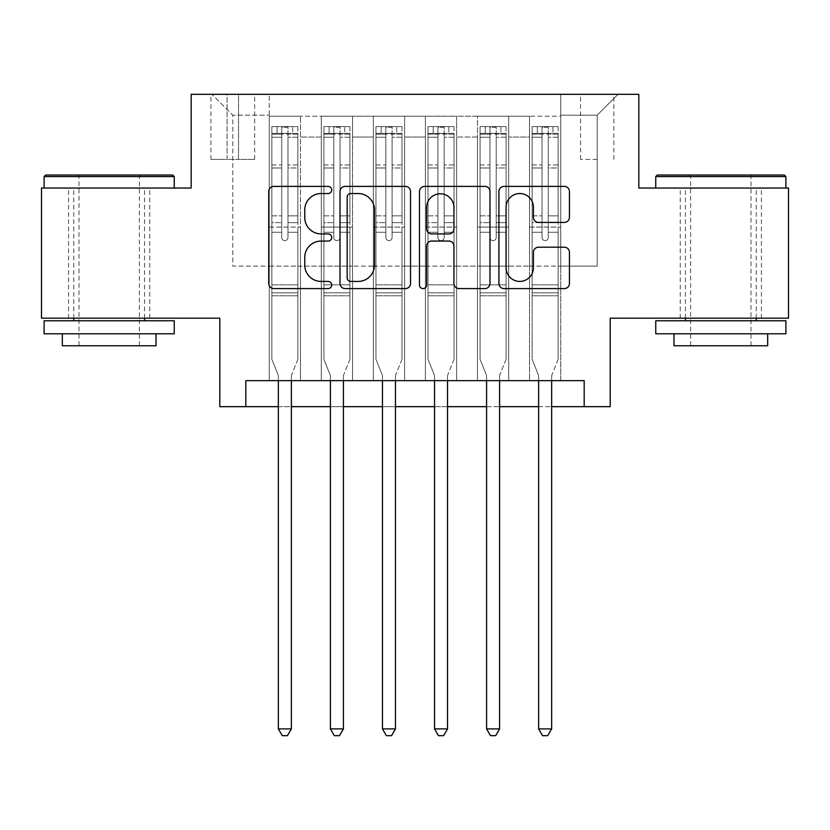 <?xml version="1.0" encoding="UTF-8"?>
<svg xmlns="http://www.w3.org/2000/svg" width="830" height="830" viewBox="0 0 830 830"><rect width="100%" height="100%" fill="white"/><g stroke="black" fill="none" stroke-linecap="round" stroke-linejoin="round"><path stroke-width="0.62" stroke-dasharray="4.15 3.11" d="M331.71 189.966A3.579 3.579 0 0 0 328.14 186.397L273.848 186.397A5.105 5.105 0 0 0 268.733 191.502L268.733 283.476A5.105 5.105 0 0 0 273.848 288.591L328.14 288.591A3.579 3.579 0 0 0 331.71 285.012A3.579 3.579 0 0 0 328.14 281.432L321.106 281.432A16.351 16.351 0 0 1 304.755 265.081L304.755 257.414A16.351 16.351 0 0 1 321.106 241.063L328.14 241.063A3.579 3.579 0 0 0 331.71 237.494A3.579 3.579 0 0 0 328.14 233.915L321.106 233.915A16.351 16.351 0 0 1 304.755 217.564L304.755 209.897A16.351 16.351 0 0 1 321.106 193.546L328.14 193.546A3.579 3.579 0 0 0 331.71 189.966M720.824 188.037L785.896 188.037L720.824 188.037M720.824 318.181L761.432 318.181L720.824 318.181M109.176 188.037L44.104 188.037L109.176 188.037M109.176 318.181L68.568 318.181L109.176 318.181M597.195 94.34L580.533 94.34L597.195 94.34M597.195 159.401L580.533 159.401L597.195 159.401M788.5 188.037L788.5 318.181L610.206 318.181L610.206 406.669L219.794 406.669L219.794 318.181L41.5 318.181L41.5 188.037L191.159 188.037L191.159 94.34L638.841 94.34L638.841 188.037L788.5 188.037M560.758 380.648L560.758 116.2L269.242 116.2L269.242 380.648L300.481 380.648L269.242 380.648L300.481 380.648L269.242 380.648L269.242 116.2L300.481 116.2L300.481 380.648L300.481 116.2L300.481 266.119L321.303 266.119L300.481 266.119L300.481 116.2L269.242 116.2L560.758 116.2L560.758 380.648L529.519 380.648L529.519 116.2L477.468 116.2L477.468 380.648L477.468 116.2L508.697 116.2L508.697 380.648L508.697 116.2L508.697 266.119L508.697 116.2L529.519 116.2L529.519 380.648L560.758 380.648L529.519 380.648L560.758 380.648L560.758 115.163L560.758 266.119L597.195 266.119L597.195 115.163L560.758 115.163L597.195 115.163L597.195 266.119L560.758 266.119L560.758 227.078L560.758 380.648M477.468 380.648L508.697 380.648L477.468 380.648L508.697 380.648L477.468 380.648L477.468 227.078L477.468 266.119L456.645 266.119L456.645 137.023L456.645 266.119L477.468 266.119L477.468 137.023L477.468 266.119L529.519 266.119L508.697 266.119L508.697 227.078L508.697 266.119L477.468 266.119L477.468 227.078L508.697 227.078L508.697 380.648L508.697 227.078L477.468 227.078L477.468 380.648M456.645 380.648L456.645 116.2L425.406 116.2L425.406 380.648L425.406 116.2L456.645 116.2L456.645 380.648L425.406 380.648L456.645 380.648L425.406 380.648L456.645 380.648L456.645 227.078L456.645 380.648M404.594 380.648L404.594 116.2L373.355 116.2L373.355 380.648L373.355 116.2L404.594 116.2L404.594 380.648L373.355 380.648L404.594 380.648L373.355 380.648L404.594 380.648L404.594 137.023L404.594 266.119L425.406 266.119L404.594 266.119L404.594 227.078L404.594 380.648M352.532 380.648L352.532 116.2L321.303 116.2L321.303 380.648L321.303 116.2L352.532 116.2L352.532 380.648L321.303 380.648L352.532 380.648L321.303 380.648L352.532 380.648L352.532 227.078L352.532 380.648M529.519 137.023L529.519 266.119L529.519 116.2L529.519 137.023L508.697 137.023L529.519 137.023M425.406 137.023L425.406 266.119L425.406 116.2L404.594 116.2L404.594 137.023L404.594 116.2L425.406 116.2L425.406 137.023L404.594 137.023L425.406 137.023M352.532 137.023L352.532 266.119L352.532 116.2L352.532 137.023L373.355 137.023L373.355 266.119L352.532 266.119L373.355 266.119L373.355 116.2L352.532 116.2L373.355 116.2L373.355 137.023L352.532 137.023M245.815 406.669L245.815 380.648L245.815 406.669L245.815 380.648L584.185 380.648L245.815 380.648L584.185 380.648L584.185 406.669M227.078 94.34L210.945 94.34L227.078 94.34L227.078 159.401L210.945 159.401L238.532 159.401L227.078 159.401L227.078 94.34M238.532 94.34L254.665 94.34L238.532 94.34L238.532 159.401L254.665 159.401L238.532 159.401L238.532 94.34M560.758 94.34L269.242 94.34L618.018 94.34L560.758 94.34L560.758 116.2L560.758 94.34M269.242 94.34L211.982 94.34L269.242 94.34L269.242 266.119L232.805 266.119L232.805 115.163L269.242 115.163L232.805 115.163L211.982 94.34L232.805 115.163L232.805 266.119L269.242 266.119L269.242 94.34M321.303 137.023L321.303 266.119L321.303 116.2L300.481 116.2L321.303 116.2L321.303 137.023L300.481 137.023L321.303 137.023M477.468 116.2L456.645 116.2L456.645 137.023L456.645 116.2L477.468 116.2L477.468 137.023L477.468 116.2M278.351 406.669L291.372 406.669M330.413 406.669L343.423 406.669M382.464 406.669L395.474 406.669M434.526 406.669L447.536 406.669M486.577 406.669L499.587 406.669M538.629 406.669L551.649 406.669M425.406 266.119L456.645 266.119L425.406 266.119L425.406 227.078L425.406 266.119M373.355 266.119L404.594 266.119L373.355 266.119L373.355 227.078L373.355 266.119M321.303 266.119L352.532 266.119L352.532 227.078L352.532 266.119L321.303 266.119L321.303 227.078L352.532 227.078L321.303 227.078L321.303 380.648L321.303 266.119M269.242 266.119L300.481 266.119L300.481 227.078L300.481 380.648L300.481 227.078L300.481 266.119L269.242 266.119L269.242 227.078L300.481 227.078L269.242 227.078L269.242 380.648L269.242 266.119M529.519 266.119L560.758 266.119L529.519 266.119L529.519 227.078L529.519 266.119M269.242 227.078L300.481 227.078L269.242 227.078M321.303 227.078L352.532 227.078L321.303 227.078M373.355 227.078L404.594 227.078L373.355 227.078L373.355 380.648L373.355 227.078L404.594 227.078L373.355 227.078M425.406 227.078L456.645 227.078L425.406 227.078L425.406 380.648L425.406 227.078L456.645 227.078L425.406 227.078M477.468 227.078L508.697 227.078L477.468 227.078M529.519 227.078L560.758 227.078L529.519 227.078L529.519 380.648L529.519 227.078L560.758 227.078L529.519 227.078M618.018 94.34L597.195 115.163L618.018 94.34M410.528 283.476L410.528 191.502A5.105 5.105 0 0 0 405.424 186.397L345.124 186.397A5.105 5.105 0 0 0 340.02 191.502L340.02 283.476A5.105 5.105 0 0 0 345.124 288.591L405.424 288.591A5.105 5.105 0 0 0 410.528 283.476M350.748 193.546A3.579 3.579 0 0 0 347.168 197.125L347.168 277.853A3.579 3.579 0 0 0 350.748 281.432L358.155 281.432A16.351 16.351 0 0 0 374.506 265.081L374.506 209.897A16.351 16.351 0 0 0 358.155 193.546L350.748 193.546M424.576 186.397L484.876 186.397A5.105 5.105 0 0 1 489.98 191.502L489.98 283.476A5.105 5.105 0 0 1 484.876 288.591L459.073 288.591A5.105 5.105 0 0 1 453.958 283.476L453.958 246.178A5.105 5.105 0 0 0 448.854 241.063L431.735 241.063A5.105 5.105 0 0 0 426.62 246.178L426.62 285.012A3.579 3.579 0 0 1 423.051 288.591A3.579 3.579 0 0 1 419.472 285.012L419.472 191.502A5.105 5.105 0 0 1 424.576 186.397M453.958 207.469A13.664 13.664 0 0 0 440.294 193.805A13.664 13.664 0 0 0 426.62 207.469L426.62 228.8A5.105 5.105 0 0 0 431.735 233.915L448.854 233.915A5.105 5.105 0 0 0 453.958 228.8L453.958 207.469M538.525 222.419L564.327 222.419A5.105 5.105 0 0 0 569.442 217.304L569.442 191.502A5.105 5.105 0 0 0 564.327 186.397L504.038 186.397A5.105 5.105 0 0 0 498.923 191.502L498.923 283.476A5.105 5.105 0 0 0 504.038 288.591L564.327 288.591A5.105 5.105 0 0 0 569.442 283.476L569.442 252.31A5.105 5.105 0 0 0 564.327 247.195L538.525 247.195A5.105 5.105 0 0 0 533.42 252.31L533.42 267.768A13.664 13.664 0 0 1 519.746 281.432A13.664 13.664 0 0 1 506.082 267.768L506.082 207.22A13.664 13.664 0 0 1 519.746 193.546A13.664 13.664 0 0 1 533.42 207.22L533.42 217.304A5.105 5.105 0 0 0 538.525 222.419M281.733 237.494A3.123 3.123 90.1 0 0 284.856 240.617A3.123 3.123 -89.9 0 1 281.733 237.494L281.733 232.276L281.733 237.494A3.123 3.123 89.9 0 0 284.856 240.617A3.123 3.123 90.1 0 0 287.979 237.494A3.123 3.123 -89.9 0 1 284.856 240.617A3.123 3.123 89.9 0 0 287.979 237.494L287.979 232.276L287.979 237.494A3.123 3.123 -90.1 0 1 284.856 240.617A3.123 3.123 -90.1 0 1 281.733 237.494L281.733 222.637L281.733 237.494M278.351 380.648L278.351 376.478A5.208 5.208 89.9 0 0 277.977 374.538A5.208 5.208 -89.9 0 1 278.351 376.478A5.208 5.208 89.9 0 0 277.977 374.538L271.846 359.297L277.977 374.538L271.846 359.297L271.846 232.276L271.846 284.856L271.846 232.276L281.733 232.276L271.846 232.276L281.733 232.276L271.846 232.276L271.846 215.873L281.733 215.873L271.846 215.873L271.846 167.982L281.733 167.982L271.846 167.982L271.846 137.251L281.733 137.251L271.846 137.251L271.846 133.381L271.846 232.276L271.846 222.637L281.733 222.637L271.846 222.637L271.846 164.942L281.733 164.942L281.733 222.637L281.733 164.942L271.846 164.942L271.846 134.211L281.733 134.211L281.733 164.942L281.733 127.26L281.733 134.74L281.733 127.26L287.979 127.26L287.979 134.74C285.904 132.935 283.829 132.935 281.733 134.74L281.733 232.276L281.733 134.74C283.819 132.935 285.894 132.935 287.979 134.74L287.979 232.276L287.979 127.26L281.733 127.26L281.733 134.211L271.846 134.211L271.846 126.617L297.877 126.617L297.877 133.381L271.981 133.381L297.742 133.381L292.668 133.381L292.668 126.606L271.981 126.606L277.054 126.606L277.054 133.381L271.846 133.381L271.846 126.617L271.846 133.381L292.668 133.381L277.054 133.381L277.054 126.606L292.668 126.606L292.668 133.381L297.877 133.381L297.877 126.617L271.846 126.617L271.846 359.297L271.846 284.856L271.846 359.297L277.977 374.538A5.208 5.208 -89.9 0 1 278.351 376.478L278.351 728.896L291.372 728.896L291.372 376.478A5.208 5.208 -89.9 0 1 291.745 374.538L297.877 359.297L297.877 295.791L297.877 359.297L291.745 374.538A5.208 5.208 89.9 0 0 291.372 376.478A5.208 5.208 -89.9 0 1 291.745 374.538A5.208 5.208 89.9 0 0 291.372 376.478L291.372 380.648M297.877 133.381L297.877 295.791L271.846 295.791L297.877 295.791L297.877 284.856L271.846 284.856L297.877 284.856L297.877 232.276L297.877 359.297L297.877 232.276L287.979 232.276L287.979 215.873L287.979 237.494L287.979 232.276L297.877 232.276L287.979 232.276L297.877 232.276L297.877 215.873L287.979 215.873L287.979 167.982L287.979 215.873L297.877 215.873L297.877 167.982L287.979 167.982L287.979 137.251L287.979 167.982L297.877 167.982L297.877 137.251L287.979 137.251L297.877 137.251L297.877 133.381M297.877 126.617L297.877 222.637L287.979 222.637L297.877 222.637L297.877 164.942L287.979 164.942L297.877 164.942L297.877 134.211L287.979 134.211L297.877 134.211L297.877 126.617M291.372 728.896L278.351 728.896L278.351 376.478L278.351 728.896L282.262 735.66L287.46 735.66L282.262 735.66L278.351 728.896L282.262 735.66L287.46 735.66L291.372 728.896L291.372 376.478L291.372 728.896L287.46 735.66L291.372 728.896L278.351 728.896M172.681 175.026L45.66 175.026M44.104 176.583L174.238 176.583M44.104 333.795L174.238 333.795M44.104 320.774L174.238 320.774M62.323 345.768L156.019 345.768M109.176 176.583L78.985 176.583L109.176 176.583M784.34 175.026L657.318 175.026M655.762 176.583L785.896 176.583M655.762 333.795L785.896 333.795M655.762 320.774L785.896 320.774M673.981 345.768L767.677 345.768M720.824 176.583L690.633 176.583L720.824 176.583M333.795 237.494A3.123 3.123 90.1 0 0 336.918 240.617A3.123 3.123 -89.9 0 1 333.795 237.494L333.795 232.276L333.795 237.494A3.123 3.123 89.9 0 0 336.918 240.617A3.123 3.123 90.1 0 0 340.041 237.494A3.123 3.123 -89.9 0 1 336.918 240.617A3.123 3.123 89.9 0 0 340.041 237.494L340.041 232.276L340.041 237.494A3.123 3.123 -90.1 0 1 336.918 240.617A3.123 3.123 -90.1 0 1 333.795 237.494L333.795 222.637L333.795 237.494M330.413 380.648L330.413 376.478A5.208 5.208 89.9 0 0 330.029 374.538A5.208 5.208 -89.9 0 1 330.413 376.478A5.208 5.208 89.9 0 0 330.029 374.538L323.908 359.297L330.029 374.538L323.908 359.297L323.908 232.276L323.908 284.856L323.908 232.276L333.795 232.276L323.908 232.276L333.795 232.276L323.908 232.276L323.908 215.873L333.795 215.873L323.908 215.873L323.908 167.982L333.795 167.982L323.908 167.982L323.908 137.251L333.795 137.251L323.908 137.251L323.908 133.381L323.908 232.276L323.908 222.637L333.795 222.637L323.908 222.637L323.908 164.942L333.795 164.942L333.795 222.637L333.795 164.942L323.908 164.942L323.908 134.211L333.795 134.211L333.795 164.942L333.795 127.26L333.795 134.74L333.795 127.26L340.041 127.26L340.041 134.74C337.966 132.935 335.88 132.935 333.795 134.74L333.795 232.276L333.795 134.74C335.87 132.935 337.955 132.935 340.041 134.74L340.041 232.276L340.041 127.26L333.795 127.26L333.795 134.211L323.908 134.211L323.908 126.617L349.928 126.617L349.928 133.381L324.032 133.381L349.804 133.381L344.72 133.381L344.72 126.606L324.032 126.606L329.105 126.606L329.105 133.381L323.908 133.381L323.908 126.617L323.908 133.381L344.72 133.381L329.105 133.381L329.105 126.606L344.72 126.606L344.72 133.381L349.928 133.381L349.928 126.617L323.908 126.617L323.908 359.297L323.908 284.856L323.908 359.297L330.029 374.538A5.208 5.208 -89.9 0 1 330.413 376.478L330.413 728.896L343.423 728.896L343.423 376.478A5.208 5.208 -89.9 0 1 343.796 374.538L349.928 359.297L349.928 295.791L349.928 359.297L343.796 374.538A5.208 5.208 89.9 0 0 343.423 376.478A5.208 5.208 -89.9 0 1 343.796 374.538A5.208 5.208 89.9 0 0 343.423 376.478L343.423 380.648M349.928 133.381L349.928 295.791L323.908 295.791L349.928 295.791L349.928 284.856L323.908 284.856L349.928 284.856L349.928 232.276L349.928 359.297L349.928 232.276L340.041 232.276L340.041 215.873L340.041 237.494L340.041 232.276L349.928 232.276L340.041 232.276L349.928 232.276L349.928 215.873L340.041 215.873L340.041 167.982L340.041 215.873L349.928 215.873L349.928 167.982L340.041 167.982L340.041 137.251L340.041 167.982L349.928 167.982L349.928 137.251L340.041 137.251L349.928 137.251L349.928 133.381M349.928 126.617L349.928 222.637L340.041 222.637L349.928 222.637L349.928 164.942L340.041 164.942L349.928 164.942L349.928 134.211L340.041 134.211L349.928 134.211L349.928 126.617M343.423 728.896L330.413 728.896L330.413 376.478L330.413 728.896L334.314 735.66L339.522 735.66L334.314 735.66L330.413 728.896L334.314 735.66L339.522 735.66L343.423 728.896L343.423 376.478L343.423 728.896L339.522 735.66L343.423 728.896L330.413 728.896M385.846 237.494A3.123 3.123 90.1 0 0 388.969 240.617A3.123 3.123 -89.9 0 1 385.846 237.494L385.846 232.276L385.846 237.494A3.123 3.123 89.9 0 0 388.969 240.617A3.123 3.123 90.1 0 0 392.092 237.494A3.123 3.123 -89.9 0 1 388.969 240.617A3.123 3.123 89.9 0 0 392.092 237.494L392.092 232.276L392.092 237.494A3.123 3.123 -90.1 0 1 388.969 240.617A3.123 3.123 -90.1 0 1 385.846 237.494L385.846 222.637L385.846 237.494M382.464 380.648L382.464 376.478A5.208 5.208 89.9 0 0 382.091 374.538A5.208 5.208 -89.9 0 1 382.464 376.478A5.208 5.208 89.9 0 0 382.091 374.538L375.959 359.297L382.091 374.538L375.959 359.297L375.959 232.276L375.959 284.856L375.959 232.276L385.846 232.276L375.959 232.276L385.846 232.276L375.959 232.276L375.959 215.873L385.846 215.873L375.959 215.873L375.959 167.982L385.846 167.982L375.959 167.982L375.959 137.251L385.846 137.251L375.959 137.251L375.959 133.381L375.959 232.276L375.959 222.637L385.846 222.637L375.959 222.637L375.959 164.942L385.846 164.942L385.846 222.637L385.846 164.942L375.959 164.942L375.959 134.211L385.846 134.211L385.846 164.942L385.846 127.26L385.846 134.74L385.846 127.26L392.092 127.26L392.092 134.74C390.017 132.935 387.932 132.935 385.846 134.74L385.846 232.276L385.846 134.74C387.921 132.935 390.007 132.935 392.092 134.74L392.092 232.276L392.092 127.26L385.846 127.26L385.846 134.211L375.959 134.211L375.959 126.617L401.99 126.617L401.99 133.381L376.083 133.381L401.855 133.381L396.782 133.381L396.782 126.606L376.083 126.606L381.167 126.606L381.167 133.381L375.959 133.381L375.959 126.617L375.959 133.381L396.782 133.381L381.167 133.381L381.167 126.606L396.782 126.606L396.782 133.381L401.99 133.381L401.99 126.617L375.959 126.617L375.959 359.297L375.959 284.856L375.959 359.297L382.091 374.538A5.208 5.208 -89.9 0 1 382.464 376.478L382.464 728.896L395.474 728.896L395.474 376.478A5.208 5.208 -89.9 0 1 395.858 374.538L401.99 359.297L401.99 295.791L401.99 359.297L395.858 374.538A5.208 5.208 89.9 0 0 395.474 376.478A5.208 5.208 -89.9 0 1 395.858 374.538A5.208 5.208 89.9 0 0 395.474 376.478L395.474 380.648M401.99 133.381L401.99 295.791L375.959 295.791L401.99 295.791L401.99 284.856L375.959 284.856L401.99 284.856L401.99 232.276L401.99 359.297L401.99 232.276L392.092 232.276L392.092 215.873L392.092 237.494L392.092 232.276L401.99 232.276L392.092 232.276L401.99 232.276L401.99 215.873L392.092 215.873L392.092 167.982L392.092 215.873L401.99 215.873L401.99 167.982L392.092 167.982L392.092 137.251L392.092 167.982L401.99 167.982L401.99 137.251L392.092 137.251L401.99 137.251L401.99 133.381M401.99 126.617L401.99 222.637L392.092 222.637L401.99 222.637L401.99 164.942L392.092 164.942L401.99 164.942L401.99 134.211L392.092 134.211L401.99 134.211L401.99 126.617M395.474 728.896L382.464 728.896L382.464 376.478L382.464 728.896L386.365 735.66L391.573 735.66L386.365 735.66L382.464 728.896L386.365 735.66L391.573 735.66L395.474 728.896L395.474 376.478L395.474 728.896L391.573 735.66L395.474 728.896L382.464 728.896M437.908 237.494A3.123 3.123 90.1 0 0 441.031 240.617A3.123 3.123 -89.9 0 1 437.908 237.494L437.908 232.276L437.908 237.494A3.123 3.123 89.9 0 0 441.031 240.617A3.123 3.123 90.1 0 0 444.154 237.494A3.123 3.123 -89.9 0 1 441.031 240.617A3.123 3.123 89.9 0 0 444.154 237.494L444.154 232.276L444.154 237.494A3.123 3.123 -90.1 0 1 441.031 240.617A3.123 3.123 -90.1 0 1 437.908 237.494L437.908 222.637L437.908 237.494M434.526 380.648L434.526 376.478A5.208 5.208 89.9 0 0 434.142 374.538A5.208 5.208 -89.9 0 1 434.526 376.478A5.208 5.208 89.9 0 0 434.142 374.538L428.01 359.297L434.142 374.538L428.01 359.297L428.01 232.276L428.01 284.856L428.01 232.276L437.908 232.276L428.01 232.276L437.908 232.276L428.01 232.276L428.01 215.873L437.908 215.873L428.01 215.873L428.01 167.982L437.908 167.982L428.01 167.982L428.01 137.251L437.908 137.251L428.01 137.251L428.01 133.381L428.01 232.276L428.01 222.637L437.908 222.637L428.01 222.637L428.01 164.942L437.908 164.942L437.908 222.637L437.908 164.942L428.01 164.942L428.01 134.211L437.908 134.211L437.908 164.942L437.908 127.26L437.908 134.74L437.908 127.26L444.154 127.26L444.154 134.74C442.079 132.935 439.993 132.935 437.908 134.74L437.908 232.276L437.908 134.74C439.983 132.935 442.068 132.935 444.154 134.74L444.154 232.276L444.154 127.26L437.908 127.26L437.908 134.211L428.01 134.211L428.01 126.617L454.041 126.617L454.041 133.381L428.145 133.381L453.917 133.381L448.833 133.381L448.833 126.606L428.145 126.606L433.219 126.606L433.219 133.381L428.01 133.381L428.01 126.617L428.01 133.381L448.833 133.381L433.219 133.381L433.219 126.606L448.833 126.606L448.833 133.381L454.041 133.381L454.041 126.617L428.01 126.617L428.01 359.297L428.01 284.856L428.01 359.297L434.142 374.538A5.208 5.208 -89.9 0 1 434.526 376.478L434.526 728.896L447.536 728.896L447.536 376.478A5.208 5.208 -89.9 0 1 447.91 374.538L454.041 359.297L454.041 295.791L454.041 359.297L447.91 374.538A5.208 5.208 89.9 0 0 447.536 376.478A5.208 5.208 -89.9 0 1 447.91 374.538A5.208 5.208 89.9 0 0 447.536 376.478L447.536 380.648M454.041 133.381L454.041 295.791L428.01 295.791L454.041 295.791L454.041 284.856L428.01 284.856L454.041 284.856L454.041 232.276L454.041 359.297L454.041 232.276L444.154 232.276L444.154 215.873L444.154 237.494L444.154 232.276L454.041 232.276L444.154 232.276L454.041 232.276L454.041 215.873L444.154 215.873L444.154 167.982L444.154 215.873L454.041 215.873L454.041 167.982L444.154 167.982L444.154 137.251L444.154 167.982L454.041 167.982L454.041 137.251L444.154 137.251L454.041 137.251L454.041 133.381M454.041 126.617L454.041 222.637L444.154 222.637L454.041 222.637L454.041 164.942L444.154 164.942L454.041 164.942L454.041 134.211L444.154 134.211L454.041 134.211L454.041 126.617M447.536 728.896L434.526 728.896L434.526 376.478L434.526 728.896L438.427 735.66L443.635 735.66L438.427 735.66L434.526 728.896L438.427 735.66L443.635 735.66L447.536 728.896L447.536 376.478L447.536 728.896L443.635 735.66L447.536 728.896L434.526 728.896M489.959 237.494A3.123 3.123 90.1 0 0 493.082 240.617A3.123 3.123 -89.9 0 1 489.959 237.494L489.959 232.276L489.959 237.494A3.123 3.123 89.9 0 0 493.082 240.617A3.123 3.123 90.1 0 0 496.205 237.494A3.123 3.123 -89.9 0 1 493.082 240.617A3.123 3.123 89.9 0 0 496.205 237.494L496.205 232.276L496.205 237.494A3.123 3.123 -90.1 0 1 493.082 240.617A3.123 3.123 -90.1 0 1 489.959 237.494L489.959 222.637L489.959 237.494M486.577 380.648L486.577 376.478A5.208 5.208 89.9 0 0 486.204 374.538A5.208 5.208 -89.9 0 1 486.577 376.478A5.208 5.208 89.9 0 0 486.204 374.538L480.072 359.297L486.204 374.538L480.072 359.297L480.072 232.276L480.072 284.856L480.072 232.276L489.959 232.276L480.072 232.276L489.959 232.276L480.072 232.276L480.072 215.873L489.959 215.873L480.072 215.873L480.072 167.982L489.959 167.982L480.072 167.982L480.072 137.251L489.959 137.251L480.072 137.251L480.072 133.381L480.072 232.276L480.072 222.637L489.959 222.637L480.072 222.637L480.072 164.942L489.959 164.942L489.959 222.637L489.959 164.942L480.072 164.942L480.072 134.211L489.959 134.211L489.959 164.942L489.959 127.26L489.959 134.74L489.959 127.26L496.205 127.26L496.205 134.74C494.13 132.935 492.045 132.935 489.959 134.74L489.959 232.276L489.959 134.74C492.034 132.935 494.12 132.935 496.205 134.74L496.205 232.276L496.205 127.26L489.959 127.26L489.959 134.211L480.072 134.211L480.072 126.617L506.093 126.617L506.093 133.381L480.197 133.381L505.968 133.381L500.895 133.381L500.895 126.606L480.197 126.606L485.28 126.606L485.28 133.381L480.072 133.381L480.072 126.617L480.072 133.381L500.895 133.381L485.28 133.381L485.28 126.606L500.895 126.606L500.895 133.381L506.093 133.381L506.093 126.617L480.072 126.617L480.072 359.297L480.072 284.856L480.072 359.297L486.204 374.538A5.208 5.208 -89.9 0 1 486.577 376.478L486.577 728.896L499.587 728.896L499.587 376.478A5.208 5.208 -89.9 0 1 499.971 374.538L506.093 359.297L506.093 295.791L506.093 359.297L499.971 374.538A5.208 5.208 89.9 0 0 499.587 376.478A5.208 5.208 -89.9 0 1 499.971 374.538A5.208 5.208 89.9 0 0 499.587 376.478L499.587 380.648M506.093 133.381L506.093 295.791L480.072 295.791L506.093 295.791L506.093 284.856L480.072 284.856L506.093 284.856L506.093 232.276L506.093 359.297L506.093 232.276L496.205 232.276L496.205 215.873L496.205 237.494L496.205 232.276L506.093 232.276L496.205 232.276L506.093 232.276L506.093 215.873L496.205 215.873L496.205 167.982L496.205 215.873L506.093 215.873L506.093 167.982L496.205 167.982L496.205 137.251L496.205 167.982L506.093 167.982L506.093 137.251L496.205 137.251L506.093 137.251L506.093 133.381M506.093 126.617L506.093 222.637L496.205 222.637L506.093 222.637L506.093 164.942L496.205 164.942L506.093 164.942L506.093 134.211L496.205 134.211L506.093 134.211L506.093 126.617M499.587 728.896L486.577 728.896L486.577 376.478L486.577 728.896L490.478 735.66L495.686 735.66L490.478 735.66L486.577 728.896L490.478 735.66L495.686 735.66L499.587 728.896L499.587 376.478L499.587 728.896L495.686 735.66L499.587 728.896L486.577 728.896M542.021 237.494A3.123 3.123 90.1 0 0 545.144 240.617A3.123 3.123 -89.9 0 1 542.021 237.494L542.021 232.276L542.021 237.494A3.123 3.123 89.9 0 0 545.144 240.617A3.123 3.123 90.1 0 0 548.267 237.494A3.123 3.123 -89.9 0 1 545.144 240.617A3.123 3.123 89.9 0 0 548.267 237.494L548.267 232.276L548.267 237.494A3.123 3.123 -90.1 0 1 545.144 240.617A3.123 3.123 -90.1 0 1 542.021 237.494L542.021 222.637L542.021 237.494M538.629 380.648L538.629 376.478A5.208 5.208 89.9 0 0 538.255 374.538A5.208 5.208 -89.9 0 1 538.629 376.478A5.208 5.208 89.9 0 0 538.255 374.538L532.123 359.297L538.255 374.538L532.123 359.297L532.123 232.276L532.123 284.856L532.123 232.276L542.021 232.276L532.123 232.276L542.021 232.276L532.123 232.276L532.123 215.873L542.021 215.873L532.123 215.873L532.123 167.982L542.021 167.982L532.123 167.982L532.123 137.251L542.021 137.251L532.123 137.251L532.123 133.381L532.123 232.276L532.123 222.637L542.021 222.637L532.123 222.637L532.123 164.942L542.021 164.942L542.021 222.637L542.021 164.942L532.123 164.942L532.123 134.211L542.021 134.211L542.021 164.942L542.021 127.26L542.021 134.74L542.021 127.26L548.267 127.26L548.267 134.74C546.182 132.935 544.107 132.935 542.021 134.74L542.021 232.276L542.021 134.74C544.096 132.935 546.171 132.935 548.267 134.74L548.267 232.276L548.267 127.26L542.021 127.26L542.021 134.211L532.123 134.211L532.123 126.617L558.154 126.617L558.154 133.381L532.258 133.381L558.019 133.381L552.946 133.381L552.946 126.606L532.258 126.606L537.332 126.606L537.332 133.381L532.123 133.381L532.123 126.617L532.123 133.381L552.946 133.381L537.332 133.381L537.332 126.606L552.946 126.606L552.946 133.381L558.154 133.381L558.154 126.617L532.123 126.617L532.123 359.297L532.123 284.856L532.123 359.297L538.255 374.538A5.208 5.208 -89.9 0 1 538.629 376.478L538.629 728.896L551.649 728.896L551.649 376.478A5.208 5.208 -89.9 0 1 552.023 374.538L558.154 359.297L558.154 295.791L558.154 359.297L552.023 374.538A5.208 5.208 89.9 0 0 551.649 376.478A5.208 5.208 -89.9 0 1 552.023 374.538A5.208 5.208 89.9 0 0 551.649 376.478L551.649 380.648M558.154 133.381L558.154 295.791L532.123 295.791L558.154 295.791L558.154 284.856L532.123 284.856L558.154 284.856L558.154 232.276L558.154 359.297L558.154 232.276L548.267 232.276L548.267 215.873L548.267 237.494L548.267 232.276L558.154 232.276L548.267 232.276L558.154 232.276L558.154 215.873L548.267 215.873L548.267 167.982L548.267 215.873L558.154 215.873L558.154 167.982L548.267 167.982L548.267 137.251L548.267 167.982L558.154 167.982L558.154 137.251L548.267 137.251L558.154 137.251L558.154 133.381M558.154 126.617L558.154 222.637L548.267 222.637L558.154 222.637L558.154 164.942L548.267 164.942L558.154 164.942L558.154 134.211L548.267 134.211L558.154 134.211L558.154 126.617M551.649 728.896L538.629 728.896L538.629 376.478L538.629 728.896L542.54 735.66L547.738 735.66L542.54 735.66L538.629 728.896L542.54 735.66L547.738 735.66L551.649 728.896L551.649 376.478L551.649 728.896L547.738 735.66L551.649 728.896L538.629 728.896M477.468 137.023L456.645 137.023L477.468 137.023M297.742 126.606L271.981 126.606L297.742 126.606M271.981 133.381L297.742 133.381L271.981 133.381M297.877 292.855L271.846 292.855L297.877 292.855M281.733 134.74L281.733 127.26M287.979 134.74L287.979 127.26M349.804 126.606L324.032 126.606L349.804 126.606M324.032 133.381L349.804 133.381L324.032 133.381M349.928 292.855L323.908 292.855L349.928 292.855M333.795 134.74L333.795 127.26M401.855 126.606L376.083 126.606L401.855 126.606M376.083 133.381L401.855 133.381L376.083 133.381M401.99 292.855L375.959 292.855L401.99 292.855M385.846 134.74L385.846 127.26M453.917 126.606L428.145 126.606L453.917 126.606M428.145 133.381L453.917 133.381L428.145 133.381M454.041 292.855L428.01 292.855L454.041 292.855M437.908 134.74L437.908 127.26M505.968 126.606L480.197 126.606L505.968 126.606M480.197 133.381L505.968 133.381L480.197 133.381M506.093 292.855L480.072 292.855L506.093 292.855M489.959 134.74L489.959 127.26M340.041 134.74L340.041 127.26M392.092 134.74L392.092 127.26M444.154 134.74L444.154 127.26M496.205 134.74L496.205 127.26M558.019 126.606L532.258 126.606L558.019 126.606M532.258 133.381L558.019 133.381L532.258 133.381M558.154 292.855L532.123 292.855L558.154 292.855M542.021 134.74L542.021 127.26M548.267 134.74L548.267 127.26M680.226 318.181L680.226 188.037M68.568 318.181L68.568 188.037M580.533 159.401L580.533 94.34M210.945 159.401L210.945 94.34M254.665 159.401L254.665 94.34M613.858 159.401L613.858 94.34M149.774 318.181L149.774 188.037M761.432 318.181L761.432 188.037M139.367 345.768L139.367 176.583L140.924 175.026M73.777 318.181L73.777 188.037M144.565 318.181L144.565 188.037M77.418 175.026L78.985 176.583L78.985 345.768M751.015 345.768L751.015 176.583L752.582 175.026M685.435 318.181L685.435 188.037M756.223 318.181L756.223 188.037M689.076 175.026L690.633 176.583L690.633 345.768"/><path stroke-width="1.25" d="M331.71 189.966A3.579 3.579 0 0 0 328.14 186.397L273.848 186.397A5.105 5.105 0 0 0 268.733 191.502L268.733 283.476A5.105 5.105 0 0 0 273.848 288.591L328.14 288.591A3.579 3.579 0 0 0 331.71 285.012A3.579 3.579 0 0 0 328.14 281.432L321.106 281.432A16.351 16.351 0 0 1 304.755 265.081L304.755 257.414A16.351 16.351 0 0 1 321.106 241.063L328.14 241.063A3.579 3.579 0 0 0 331.71 237.494A3.579 3.579 0 0 0 328.14 233.915L321.106 233.915A16.351 16.351 0 0 1 304.755 217.564L304.755 209.897A16.351 16.351 0 0 1 321.106 193.546L328.14 193.546A3.579 3.579 0 0 0 331.71 189.966M564.327 222.419A5.105 5.105 0 0 0 569.442 217.304L569.442 191.502A5.105 5.105 0 0 0 564.327 186.397L504.038 186.397A5.105 5.105 0 0 0 498.923 191.502L498.923 283.476A5.105 5.105 0 0 0 504.038 288.591L564.327 288.591A5.105 5.105 0 0 0 569.442 283.476L569.442 252.31A5.105 5.105 0 0 0 564.327 247.195L538.525 247.195A5.105 5.105 0 0 0 533.42 252.31L533.42 267.768A13.664 13.664 0 0 1 519.746 281.432A13.664 13.664 0 0 1 506.082 267.768L506.082 207.22A13.664 13.664 0 0 1 519.746 193.546A13.664 13.664 0 0 1 533.42 207.22L533.42 217.304A5.105 5.105 0 0 0 538.525 222.419L564.327 222.419M245.815 406.669L245.815 380.648L584.185 380.648L584.185 406.669L610.206 406.669L610.206 318.181L788.5 318.181L788.5 188.037L638.841 188.037L638.841 94.34L191.159 94.34L191.159 188.037L41.5 188.037L41.5 318.181L219.794 318.181L219.794 406.669L278.351 406.669M410.528 191.502A5.105 5.105 0 0 0 405.424 186.397L345.124 186.397A5.105 5.105 0 0 0 340.02 191.502L340.02 283.476A5.105 5.105 0 0 0 345.124 288.591L405.424 288.591A5.105 5.105 0 0 0 410.528 283.476L410.528 191.502M424.576 186.397L484.876 186.397A5.105 5.105 0 0 1 489.98 191.502L489.98 283.476A5.105 5.105 0 0 1 484.876 288.591L459.073 288.591A5.105 5.105 0 0 1 453.958 283.476L453.958 246.178A5.105 5.105 0 0 0 448.854 241.063L431.735 241.063A5.105 5.105 0 0 0 426.62 246.178L426.62 285.012A3.579 3.579 0 0 1 423.051 288.591A3.579 3.579 0 0 1 419.472 285.012L419.472 191.502A5.105 5.105 0 0 1 424.576 186.397M291.372 406.669L330.413 406.669M343.423 406.669L382.464 406.669M395.474 406.669L434.526 406.669M447.536 406.669L486.577 406.669M499.587 406.669L538.629 406.669M551.649 406.669L584.185 406.669M350.748 193.546A3.579 3.579 0 0 0 347.168 197.125L347.168 277.853A3.579 3.579 0 0 0 350.748 281.432L358.155 281.432A16.351 16.351 0 0 0 374.506 265.081L374.506 209.897A16.351 16.351 0 0 0 358.155 193.546L350.748 193.546M453.958 207.469A13.664 13.664 0 0 0 440.294 193.805A13.664 13.664 0 0 0 426.62 207.469L426.62 228.8A5.105 5.105 0 0 0 431.735 233.915L448.854 233.915A5.105 5.105 0 0 0 453.958 228.8L453.958 207.469M291.372 380.648L291.372 728.896L278.351 728.896L278.351 380.648M291.372 728.896L287.46 735.66L282.262 735.66L278.351 728.896M45.66 175.026L172.681 175.026L174.238 176.583L44.104 176.583L45.66 175.026M109.176 333.795L44.104 333.795L44.104 320.774L174.238 320.774L174.238 333.795L109.176 333.795M156.019 333.795L156.019 345.768L62.323 345.768L62.323 333.795M657.318 175.026L784.34 175.026L785.896 176.583L655.762 176.583L657.318 175.026M720.824 333.795L655.762 333.795L655.762 320.774L785.896 320.774L785.896 333.795L720.824 333.795M767.677 333.795L767.677 345.768L673.981 345.768L673.981 333.795M343.423 380.648L343.423 728.896L330.413 728.896L330.413 380.648M343.423 728.896L339.522 735.66L334.314 735.66L330.413 728.896M395.474 380.648L395.474 728.896L382.464 728.896L382.464 380.648M395.474 728.896L391.573 735.66L386.365 735.66L382.464 728.896M447.536 380.648L447.536 728.896L434.526 728.896L434.526 380.648M447.536 728.896L443.635 735.66L438.427 735.66L434.526 728.896M499.587 380.648L499.587 728.896L486.577 728.896L486.577 380.648M499.587 728.896L495.686 735.66L490.478 735.66L486.577 728.896M551.649 380.648L551.649 728.896L538.629 728.896L538.629 380.648M551.649 728.896L547.738 735.66L542.54 735.66L538.629 728.896M44.104 188.037L44.104 176.583M73.777 320.774L73.777 318.181M144.565 320.774L144.565 318.181M174.238 188.037L174.238 176.583M655.762 188.037L655.762 176.583M685.435 320.774L685.435 318.181M756.223 320.774L756.223 318.181M785.896 188.037L785.896 176.583"/></g></svg>
